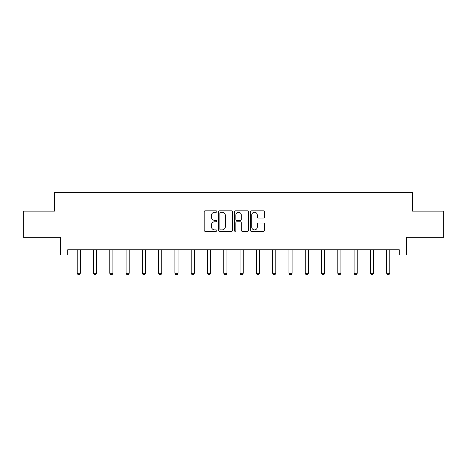 <?xml version="1.0" encoding="UTF-8"?>
<svg xmlns="http://www.w3.org/2000/svg" width="467" height="467" viewBox="0 0 467 467"><rect width="100%" height="100%" fill="white"/><g stroke="black" fill="none" stroke-linecap="round" stroke-linejoin="round"><path stroke-width="0.7" d="M216.799 211.539A0.718 0.718 0 0 0 216.081 210.821L205.194 210.821A1.027 1.027 0 0 0 204.167 211.843L204.167 230.289A1.027 1.027 0 0 0 205.194 231.311L216.081 231.311A0.718 0.718 0 0 0 216.799 230.599A0.718 0.718 0 0 0 216.081 229.881L214.668 229.881A3.281 3.281 0 0 1 211.393 226.6L211.393 225.065A3.281 3.281 0 0 1 214.668 221.784L216.081 221.784A0.718 0.718 0 0 0 216.799 221.066A0.718 0.718 0 0 0 216.081 220.348L214.668 220.348A3.281 3.281 0 0 1 211.393 217.067L211.393 215.532A3.281 3.281 0 0 1 214.668 212.252L216.081 212.252A0.718 0.718 0 0 0 216.799 211.539M263.446 218.042A1.027 1.027 0 0 0 264.474 217.021L264.474 211.843A1.027 1.027 0 0 0 263.446 210.821L251.357 210.821A1.027 1.027 0 0 0 250.33 211.843L250.33 230.289A1.027 1.027 0 0 0 251.357 231.311L263.446 231.311A1.027 1.027 0 0 0 264.474 230.289L264.474 224.037A1.027 1.027 0 0 0 263.446 223.016L258.274 223.016A1.027 1.027 0 0 0 257.247 224.037L257.247 227.137A2.744 2.744 0 0 1 254.509 229.881A2.744 2.744 0 0 1 251.766 227.137L251.766 214.995A2.744 2.744 0 0 1 254.509 212.252A2.744 2.744 0 0 1 257.247 214.995L257.247 217.021A1.027 1.027 0 0 0 258.274 218.042L263.446 218.042M67.721 254.994L67.721 249.775L399.279 249.775L399.279 254.994L406.588 254.994L406.588 237.248L443.65 237.248L443.65 211.148L412.542 211.148L412.542 192.357L54.458 192.357L54.458 211.148L23.35 211.148L23.35 237.248L60.412 237.248L60.412 254.994L77.218 254.994M232.601 211.843A1.027 1.027 0 0 0 231.579 210.821L219.484 210.821A1.027 1.027 0 0 0 218.463 211.843L218.463 230.289A1.027 1.027 0 0 0 219.484 231.311L231.579 231.311A1.027 1.027 0 0 0 232.601 230.289L232.601 211.843M235.421 210.821L247.516 210.821A1.027 1.027 0 0 1 248.537 211.843L248.537 230.289A1.027 1.027 0 0 1 247.516 231.311L242.338 231.311A1.027 1.027 0 0 1 241.316 230.289L241.316 222.806A1.027 1.027 0 0 0 240.289 221.784L236.857 221.784A1.027 1.027 0 0 0 235.829 222.806L235.829 230.599A0.718 0.718 0 0 1 235.111 231.311A0.718 0.718 0 0 1 234.399 230.599L234.399 211.843A1.027 1.027 0 0 1 235.421 210.821M80.353 254.994L93.505 254.994M96.634 254.994L109.792 254.994M112.921 254.994L126.078 254.994M129.207 254.994L142.359 254.994M145.494 254.994L158.646 254.994M161.78 254.994L174.932 254.994M178.067 254.994L191.219 254.994M194.354 254.994L207.506 254.994M210.635 254.994L223.792 254.994M226.921 254.994L240.079 254.994M243.208 254.994L256.365 254.994M259.494 254.994L272.646 254.994M275.781 254.994L288.933 254.994M292.068 254.994L305.22 254.994M308.354 254.994L321.506 254.994M324.641 254.994L337.793 254.994M340.922 254.994L354.079 254.994M357.208 254.994L370.366 254.994M373.495 254.994L386.647 254.994M389.782 254.994L399.279 254.994M220.617 212.252A0.718 0.718 0 0 0 219.899 212.97L219.899 229.163A0.718 0.718 0 0 0 220.617 229.881L222.099 229.881A3.281 3.281 0 0 0 225.38 226.6L225.38 215.532A3.281 3.281 0 0 0 222.099 212.252L220.617 212.252M241.316 215.048A2.744 2.744 0 0 0 238.573 212.304A2.744 2.744 0 0 0 235.829 215.048L235.829 219.327A1.027 1.027 0 0 0 236.857 220.348L240.289 220.348A1.027 1.027 0 0 0 241.316 219.327L241.316 215.048M80.47 249.775L80.4 250.003A1.045 1.045 0 0 0 80.353 250.318L80.353 273.283L79.565 274.643L78.001 274.643L77.218 273.283L77.218 250.318A1.045 1.045 0 0 0 77.172 250.003L77.096 249.775M77.218 273.283L80.353 273.283M96.757 249.775L96.687 250.003A1.045 1.045 0 0 0 96.634 250.318L96.634 273.283L95.852 274.643L94.287 274.643L93.505 273.283L93.505 250.318A1.045 1.045 0 0 0 93.453 250.003L93.382 249.775M93.505 273.283L96.634 273.283M113.043 249.775L112.973 250.003A1.045 1.045 0 0 0 112.921 250.318L112.921 273.283L112.138 274.643L110.574 274.643L109.792 273.283L109.792 250.318A1.045 1.045 0 0 0 109.739 250.003L109.669 249.775M109.792 273.283L112.921 273.283M129.33 249.775L129.26 250.003A1.045 1.045 0 0 0 129.207 250.318L129.207 273.283L128.425 274.643L126.861 274.643L126.078 273.283L126.078 250.318A1.045 1.045 0 0 0 126.026 250.003L125.956 249.775M126.078 273.283L129.207 273.283M145.616 249.775L145.541 250.003A1.045 1.045 0 0 0 145.494 250.318L145.494 273.283L144.712 274.643L143.147 274.643L142.359 273.283L142.359 250.318A1.045 1.045 0 0 0 142.312 250.003L142.242 249.775M142.359 273.283L145.494 273.283M161.903 249.775L161.827 250.003A1.045 1.045 0 0 0 161.78 250.318L161.78 273.283L160.998 274.643L159.428 274.643L158.646 273.283L158.646 250.318A1.045 1.045 0 0 0 158.599 250.003L158.529 249.775M158.646 273.283L161.78 273.283M178.184 249.775L178.114 250.003A1.045 1.045 0 0 0 178.067 250.318L178.067 273.283L177.285 274.643L175.715 274.643L174.932 273.283L174.932 250.318A1.045 1.045 0 0 0 174.886 250.003L174.81 249.775M174.932 273.283L178.067 273.283M194.47 249.775L194.4 250.003A1.045 1.045 0 0 0 194.354 250.318L194.354 273.283L193.566 274.643L192.001 274.643L191.219 273.283L191.219 250.318A1.045 1.045 0 0 0 191.172 250.003L191.096 249.775M191.219 273.283L194.354 273.283M210.757 249.775L210.687 250.003A1.045 1.045 0 0 0 210.635 250.318L210.635 273.283L209.852 274.643L208.288 274.643L207.506 273.283L207.506 250.318A1.045 1.045 0 0 0 207.459 250.003L207.383 249.775M207.506 273.283L210.635 273.283M227.044 249.775L226.974 250.003A1.045 1.045 0 0 0 226.921 250.318L226.921 273.283L226.139 274.643L224.574 274.643L223.792 273.283L223.792 250.318A1.045 1.045 0 0 0 223.74 250.003L223.67 249.775M223.792 273.283L226.921 273.283M243.33 249.775L243.26 250.003A1.045 1.045 0 0 0 243.208 250.318L243.208 273.283L242.426 274.643L240.861 274.643L240.079 273.283L240.079 250.318A1.045 1.045 0 0 0 240.026 250.003L239.956 249.775M240.079 273.283L243.208 273.283M259.617 249.775L259.541 250.003A1.045 1.045 0 0 0 259.494 250.318L259.494 273.283L258.712 274.643L257.148 274.643L256.365 273.283L256.365 250.318A1.045 1.045 0 0 0 256.313 250.003L256.243 249.775M256.365 273.283L259.494 273.283M275.904 249.775L275.828 250.003A1.045 1.045 0 0 0 275.781 250.318L275.781 273.283L274.999 274.643L273.434 274.643L272.646 273.283L272.646 250.318A1.045 1.045 0 0 0 272.6 250.003L272.53 249.775M272.646 273.283L275.781 273.283M292.19 249.775L292.114 250.003A1.045 1.045 0 0 0 292.068 250.318L292.068 273.283L291.285 274.643L289.715 274.643L288.933 273.283L288.933 250.318A1.045 1.045 0 0 0 288.886 250.003L288.816 249.775M288.933 273.283L292.068 273.283M308.471 249.775L308.401 250.003A1.045 1.045 0 0 0 308.354 250.318L308.354 273.283L307.572 274.643L306.002 274.643L305.22 273.283L305.22 250.318A1.045 1.045 0 0 0 305.173 250.003L305.097 249.775M305.22 273.283L308.354 273.283M324.758 249.775L324.688 250.003A1.045 1.045 0 0 0 324.641 250.318L324.641 273.283L323.853 274.643L322.288 274.643L321.506 273.283L321.506 250.318A1.045 1.045 0 0 0 321.459 250.003L321.384 249.775M321.506 273.283L324.641 273.283M341.044 249.775L340.974 250.003A1.045 1.045 0 0 0 340.922 250.318L340.922 273.283L340.139 274.643L338.575 274.643L337.793 273.283L337.793 250.318A1.045 1.045 0 0 0 337.74 250.003L337.67 249.775M337.793 273.283L340.922 273.283M357.331 249.775L357.261 250.003A1.045 1.045 0 0 0 357.208 250.318L357.208 273.283L356.426 274.643L354.862 274.643L354.079 273.283L354.079 250.318A1.045 1.045 0 0 0 354.027 250.003L353.957 249.775M354.079 273.283L357.208 273.283M373.618 249.775L373.547 250.003A1.045 1.045 0 0 0 373.495 250.318L373.495 273.283L372.713 274.643L371.148 274.643L370.366 273.283L370.366 250.318A1.045 1.045 0 0 0 370.313 250.003L370.243 249.775M370.366 273.283L373.495 273.283M389.904 249.775L389.828 250.003A1.045 1.045 0 0 0 389.782 250.318L389.782 273.283L388.999 274.643L387.435 274.643L386.647 273.283L386.647 250.318A1.045 1.045 0 0 0 386.6 250.003L386.53 249.775M386.647 273.283L389.782 273.283"/></g></svg>
